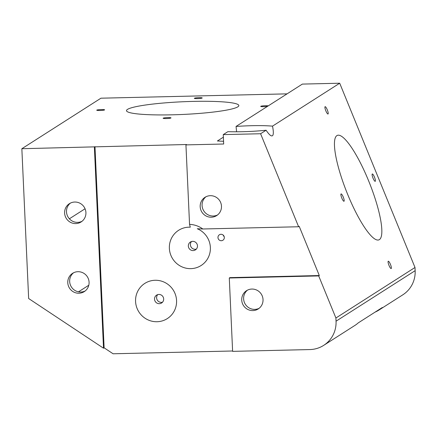 <?xml version="1.0" encoding="UTF-8"?>
<svg xmlns="http://www.w3.org/2000/svg" width="437" height="437" viewBox="0 0 437 437"><rect width="100%" height="100%" fill="white"/><g stroke="black" fill="none" stroke-linecap="round" stroke-linejoin="round"><path stroke-width="0.66" d="M157.009 321.73A20.889 20.364 57.4 0 1 135.574 301.481A20.889 20.364 57.4 0 1 155.13 280.27A20.889 20.364 57.4 0 1 176.564 300.525A20.889 20.364 57.4 0 1 157.009 321.73M163.673 298.957A4.66 4.545 -122.6 0 0 156.593 295.139A4.66 4.545 -122.6 0 0 155.272 301.508A4.66 4.545 -122.6 0 0 163.673 298.957M197.289 228.748A20.889 20.364 57.4 0 1 204.543 262.741A20.889 20.364 57.4 0 1 170.911 255.394A20.889 20.364 57.4 0 1 190.111 227.18A20.889 20.364 57.4 0 1 190.292 227.191L189.549 224.378A24.101 23.5 57.4 0 1 202.823 228.988L197.289 228.748M192.957 241.344A4.66 4.545 -122.6 0 0 189.074 248.413A4.66 4.545 -122.6 0 0 197.475 245.862A4.66 4.545 -122.6 0 0 192.957 241.344M202.823 228.988L298.613 226.754L299.214 226.371L319.305 275.539L318.704 275.922L229.288 278.008L232.621 351.364L309.893 349.562A27.935 27.241 57.4 0 0 323.67 345.377L354.888 325.439A27.935 27.241 -122.6 0 0 358.313 322.839L382.32 307.501A27.935 27.241 57.4 0 1 378.895 310.101A27.935 27.241 57.4 0 1 375.099 312.116M94.976 146.646L104.115 347.819L103.514 348.202L28.651 298.526L21.85 148.717L186.539 144.51L185.938 144.893L223.684 144.013L223.258 134.612L227.863 131.674C240.579 132.023 253.323 131.542 266.095 130.237L260.599 133.744L298.613 226.754M232.604 350.993L113.096 353.779L104.115 347.819M229.288 278.008L229.889 277.621L319.305 275.539M217.97 237.575A3.234 3.152 57.4 0 1 223.804 235.805A3.234 3.152 57.4 0 1 219.696 240.328A3.234 3.152 57.4 0 1 217.97 237.575M287.065 93.857L100.952 98.194L21.85 148.717M378.895 310.101L402.772 294.855A27.935 27.241 -122.6 0 0 415.15 270.672L415.003 267.482L339.702 83.221L302.355 84.09L236.056 126.435C250.871 125.446 263.019 125.348 272.513 126.135C273.486 130.953 273.584 134.033 272.797 135.372C271.661 136.89 269.427 135.175 266.095 130.237M341.8 198.059A3.949 0.863 -111.7 0 1 341.073 193.919A3.949 0.863 -111.7 0 1 343.335 197.273A3.949 0.863 -111.7 0 1 343.995 201.26A3.949 0.863 -111.7 0 1 341.8 198.059M373.012 178.121A3.949 0.863 -111.7 0 1 372.291 173.981A3.949 0.863 -111.7 0 1 374.553 177.335A3.949 0.863 -111.7 0 1 375.214 181.322A3.949 0.863 -111.7 0 1 373.012 178.121M325.827 110.818A3.949 0.863 -111.7 0 1 325.101 106.677A3.949 0.863 -111.7 0 1 327.362 110.031A3.949 0.863 -111.7 0 1 328.023 114.019A3.949 0.863 -111.7 0 1 325.827 110.818M388.985 265.363A3.949 0.863 -111.7 0 1 388.264 261.222A3.949 0.863 -111.7 0 1 390.525 264.571A3.949 0.863 -111.7 0 1 391.186 268.558A3.949 0.863 -111.7 0 1 388.985 265.363M167.797 117.608A3.949 0.448 177.4 0 1 171.009 117.903A3.949 0.448 177.4 0 1 167.081 118.525A3.949 0.448 177.4 0 1 163.116 118.258A3.949 0.448 177.4 0 1 167.797 117.608M199.015 97.67A3.949 0.448 177.4 0 1 202.222 97.964A3.949 0.448 177.4 0 1 198.294 98.587A3.949 0.448 177.4 0 1 194.328 98.32A3.949 0.448 177.4 0 1 199.015 97.67M101.417 109.55A3.949 0.448 177.4 0 1 104.629 109.845A3.949 0.448 177.4 0 1 100.701 110.468A3.949 0.448 177.4 0 1 96.735 110.2A3.949 0.448 177.4 0 1 101.417 109.55M267.444 106.393A3.949 0.448 177.4 0 1 263.15 106.683A3.949 0.448 177.4 0 1 260.709 106.382A3.949 0.448 177.4 0 1 265.39 105.727A3.949 0.448 177.4 0 1 268.274 105.858M223.209 235.111A3.234 3.152 -122.6 0 0 224.181 236.636M223.558 141.282L217.402 140.987L223.373 137.174M236.603 131.799L236.056 126.435M193.17 101.4A56.231 6.342 177.4 0 1 238.842 105.563A56.231 6.342 177.4 0 1 200.119 113.363A56.231 6.342 177.4 0 1 137.169 113.877A56.231 6.342 177.4 0 1 126.495 110.665A56.231 6.342 177.4 0 1 193.17 101.4M339.702 83.221L272.513 126.135M318.704 275.922L335.906 318.005L336.048 321.195A27.935 27.241 57.4 0 1 323.67 345.377M191.521 241.53A4.66 4.545 -122.6 0 0 196.355 249.09M157.724 294.625A4.66 4.545 -122.6 0 0 162.553 302.186M185.938 144.893L189.549 224.378M103.514 348.202L94.376 147.029M415.003 267.482L335.906 318.005M347.639 194.328A56.231 12.252 -111.7 0 1 337.348 135.377A56.231 12.252 -111.7 0 1 355.691 154.201A56.231 12.252 -111.7 0 1 377.885 207.881A56.231 12.252 -111.7 0 1 378.939 239.864A56.231 12.252 -111.7 0 1 347.639 194.328M241.727 300.066A10.854 10.586 57.4 0 1 261.299 294.123A10.854 10.586 57.4 0 1 247.522 309.298A10.854 10.586 57.4 0 1 241.727 300.066M67.779 282.717A10.854 10.586 57.4 0 1 87.351 276.768A10.854 10.586 57.4 0 1 73.58 291.949A10.854 10.586 57.4 0 1 67.779 282.717M64.616 213.054A10.854 10.586 57.4 0 1 84.188 207.105A10.854 10.586 57.4 0 1 70.412 222.286A10.854 10.586 57.4 0 1 64.616 213.054M85.188 290.96A10.854 10.586 57.4 0 1 73.563 272.77M82.025 221.297A10.854 10.586 57.4 0 1 70.401 203.107M259.13 308.309A10.854 10.586 57.4 0 1 247.511 290.119M217.588 214.944A10.854 10.586 57.4 0 1 205.969 196.754M200.179 206.701A10.854 10.586 57.4 0 1 219.751 200.758A10.854 10.586 57.4 0 1 205.98 215.933A10.854 10.586 57.4 0 1 200.179 206.701M223.258 134.612L260.599 133.744M69.385 218.79L85.062 208.777M78.474 291.829L88.798 285.235M336.048 321.195L415.15 270.672"/></g></svg>
